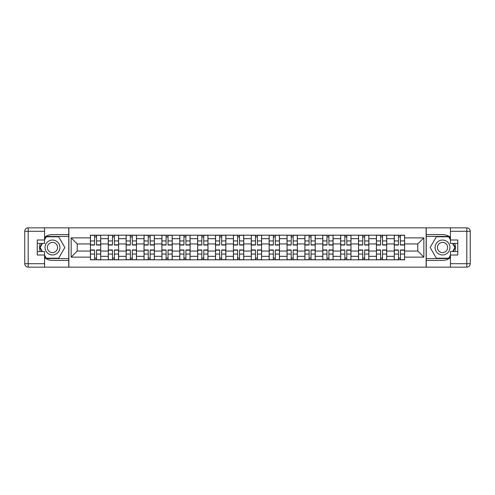 <?xml version="1.0" encoding="UTF-8"?>
<svg xmlns="http://www.w3.org/2000/svg" width="495" height="495" viewBox="0 0 495 495"><rect width="100%" height="100%" fill="white"/><g stroke="black" fill="none" stroke-linecap="round" stroke-linejoin="round"><path stroke-width="0.74" d="M44.575 257.678A12.889 12.889 0 0 0 52.476 260.389L68.749 260.389L68.749 267.151L426.251 267.151L426.251 260.389L442.524 260.389A12.889 12.889 0 0 0 450.425 257.678M450.425 237.322A12.889 12.889 0 0 0 442.524 234.611L426.251 234.611L426.251 227.849L68.749 227.849L68.749 234.611L52.476 234.611A12.889 12.889 0 0 0 44.575 237.322M108.281 259.819L108.281 238.677L100.72 238.677L100.72 259.819M100.72 238.677L100.72 235.181M108.281 238.677L108.281 235.181M118.596 235.181L118.596 259.819M126.157 259.819L126.157 235.181M136.472 235.181L136.472 259.819M144.033 259.819L144.033 235.181M154.341 235.181L154.341 259.819M161.908 259.819L161.908 235.181M172.217 235.181L172.217 259.819M179.784 259.819L179.784 235.181M190.092 235.181L190.092 259.819M197.654 259.819L197.654 235.181M207.968 235.181L207.968 259.819M215.529 259.819L215.529 235.181M225.844 235.181L225.844 259.819M233.405 259.819L233.405 235.181M243.719 235.181L243.719 259.819M251.281 259.819L251.281 235.181M261.595 235.181L261.595 259.819M269.156 259.819L269.156 235.181M279.471 235.181L279.471 259.819M287.032 259.819L287.032 235.181M297.346 235.181L297.346 259.819M304.908 259.819L304.908 235.181M315.216 235.181L315.216 259.819M322.783 259.819L322.783 235.181M333.092 235.181L333.092 259.819M340.659 259.819L340.659 235.181M350.967 235.181L350.967 259.819M358.529 259.819L358.529 235.181M368.843 235.181L368.843 259.819M376.404 259.819L376.404 235.181M386.719 235.181L386.719 259.819M394.28 259.819L394.28 235.181M394.28 251.052L386.719 251.052M376.404 251.052L368.843 251.052M358.529 251.052L350.967 251.052M340.659 251.052L333.092 251.052M322.783 251.052L315.216 251.052M304.908 251.052L297.346 251.052M287.032 251.052L279.471 251.052M269.156 251.052L261.595 251.052M251.281 251.052L243.719 251.052M233.405 251.052L225.844 251.052M215.529 251.052L207.968 251.052M197.654 251.052L190.092 251.052M179.784 251.052L172.217 251.052M161.908 251.052L154.341 251.052M144.033 251.052L136.472 251.052M126.157 251.052L118.596 251.052M108.281 251.052L100.72 251.052M394.28 243.948L386.719 243.948M376.404 243.948L368.843 243.948M358.529 243.948L350.967 243.948M340.659 243.948L333.092 243.948M322.783 243.948L315.216 243.948M304.908 243.948L297.346 243.948M287.032 243.948L279.471 243.948M269.156 243.948L261.595 243.948M251.281 243.948L243.719 243.948M233.405 243.948L225.844 243.948M215.529 243.948L207.968 243.948M197.654 243.948L190.092 243.948M179.784 243.948L172.217 243.948M161.908 243.948L154.341 243.948M144.033 243.948L136.472 243.948M126.157 243.948L118.596 243.948M108.281 243.948L100.72 243.948M77.226 251.052L90.406 251.052L90.406 243.948L77.226 243.948L77.226 251.052L71.156 257.128L71.156 237.872L90.406 237.872L90.406 243.948M404.594 243.948L404.594 251.052L417.774 251.052L417.774 243.948L404.594 243.948L404.594 235.181L90.406 235.181L90.406 237.872M404.594 237.872L423.844 237.872L423.844 257.128L404.594 257.128L404.594 251.052M90.406 251.052L90.406 259.819L404.594 259.819L404.594 257.128M90.406 257.128L71.156 257.128M426.133 267.151L426.133 227.849M68.867 267.151L68.867 227.849M96.537 258.099L94.588 258.099M94.588 236.901L96.537 236.901M114.413 258.099L112.464 258.099M112.464 236.901L114.413 236.901M132.289 258.099L130.34 258.099M130.34 236.901L132.289 236.901M150.164 258.099L148.215 258.099M148.215 236.901L150.164 236.901M168.034 258.099L166.091 258.099M166.091 236.901L168.034 236.901M185.91 258.099L183.961 258.099M183.961 236.901L185.91 236.901M203.785 258.099L201.836 258.099M201.836 236.901L203.785 236.901M221.661 258.099L219.712 258.099M219.712 236.901L221.661 236.901M239.537 258.099L237.588 258.099M237.588 236.901L239.537 236.901M257.412 258.099L255.463 258.099M255.463 236.901L257.412 236.901M275.288 258.099L273.339 258.099M273.339 236.901L275.288 236.901M293.164 258.099L291.215 258.099M291.215 236.901L293.164 236.901M311.039 258.099L309.09 258.099M309.09 236.901L311.039 236.901M328.909 258.099L326.966 258.099M326.966 236.901L328.909 236.901M346.785 258.099L344.836 258.099M344.836 236.901L346.785 236.901M364.66 258.099L362.711 258.099M362.711 236.901L364.66 236.901M382.536 258.099L380.587 258.099M380.587 236.901L382.536 236.901M400.412 258.099L398.463 258.099M398.463 236.901L400.412 236.901M71.156 237.872L77.226 243.948M417.774 251.052L423.844 257.128M417.774 243.948L423.844 237.872M96.537 245.037L96.537 235.298L100.664 235.298L100.664 245.037L96.537 245.037M94.588 236.789L96.537 236.789M96.537 235.298L90.461 235.298L90.461 245.037L94.588 245.037L94.588 235.298L92.93 235.298M94.588 249.963L94.588 259.702L90.461 259.702L90.461 249.963L94.588 249.963M96.537 258.211L94.588 258.211M94.588 259.702L100.664 259.702L100.664 249.963L96.537 249.963L96.537 259.702L98.196 259.702M114.413 245.037L114.413 235.298L118.534 235.298L118.534 245.037L114.413 245.037M112.464 236.789L114.413 236.789M114.413 235.298L108.337 235.298L108.337 245.037L112.464 245.037L112.464 235.298L110.8 235.298M132.289 245.037L132.289 235.298L136.41 235.298L136.41 245.037L132.289 245.037M130.34 236.789L132.289 236.789M132.289 235.298L126.213 235.298L126.213 245.037L130.34 245.037L130.34 235.298L128.675 235.298M40.25 243.435A12.889 12.889 0 0 0 40.25 251.565M68.749 227.849L44.575 227.849L44.575 243.435L37.243 243.435M68.749 267.151L28.19 267.151A3.44 3.44 0 0 1 24.75 263.711L24.75 231.289A3.44 3.44 0 0 1 28.19 227.849L44.575 227.849M68.749 260.389L68.749 234.611M37.243 251.565L44.575 251.565L44.575 267.151M44.575 239.995L37.243 239.995L37.243 255.005L44.575 255.005M68.749 236.443L46.097 236.443L44.575 239.079M44.575 255.921L46.097 258.557L68.749 258.557M42.063 243.435L39.711 247.5L42.063 251.565M454.75 251.565A12.889 12.889 0 0 0 454.75 243.435M426.251 267.151L450.425 267.151L450.425 251.565L457.757 251.565M426.251 227.849L466.81 227.849A3.44 3.44 0 0 1 470.25 231.289L470.25 263.711A3.44 3.44 0 0 1 466.81 267.151L450.425 267.151M426.251 234.611L426.251 260.389M457.757 243.435L450.425 243.435L450.425 227.849M450.425 255.005L457.757 255.005L457.757 239.995L450.425 239.995M426.251 258.557L448.903 258.557L450.425 255.921M450.425 239.079L448.903 236.443L426.251 236.443M452.937 251.565L455.289 247.5L452.937 243.435M45.033 247.5A7.45 7.45 0 0 0 52.476 254.95A7.45 7.45 0 0 0 59.926 247.5A7.45 7.45 0 0 0 52.476 240.05A7.45 7.45 0 0 0 45.033 247.5M47.378 247.5A5.099 5.099 0 0 0 52.476 252.599A5.099 5.099 0 0 0 57.581 247.5A5.099 5.099 0 0 0 52.476 242.401A5.099 5.099 0 0 0 47.378 247.5M44.575 239.766L46.295 236.789L58.664 236.789L64.851 247.5L58.664 258.211L46.295 258.211L44.575 255.234M42.459 251.565L40.107 247.5L42.459 243.435M435.074 247.5A7.45 7.45 0 0 0 442.524 254.95A7.45 7.45 0 0 0 449.967 247.5A7.45 7.45 0 0 0 442.524 240.05A7.45 7.45 0 0 0 435.074 247.5M437.419 247.5A5.099 5.099 0 0 0 442.524 252.599A5.099 5.099 0 0 0 447.622 247.5A5.099 5.099 0 0 0 442.524 242.401A5.099 5.099 0 0 0 437.419 247.5M450.425 255.234L448.705 258.211L436.336 258.211L430.149 247.5L436.336 236.789L448.705 236.789L450.425 239.766M452.541 243.435L454.893 247.5L452.541 251.565M112.464 249.963L112.464 259.702L108.337 259.702L108.337 249.963L112.464 249.963M114.413 258.211L112.464 258.211M112.464 259.702L118.534 259.702L118.534 249.963L114.413 249.963L114.413 259.702L116.071 259.702M130.34 249.963L130.34 259.702L126.213 259.702L126.213 249.963L130.34 249.963M132.289 258.211L130.34 258.211M130.34 259.702L136.41 259.702L136.41 249.963L132.289 249.963L132.289 259.702L133.947 259.702M150.164 245.037L150.164 235.298L154.285 235.298L154.285 245.037L150.164 245.037M148.215 236.789L150.164 236.789M150.164 235.298L144.088 235.298L144.088 245.037L148.215 245.037L148.215 235.298L146.551 235.298M168.034 245.037L168.034 235.298L172.161 235.298L172.161 245.037L168.034 245.037M166.091 236.789L168.034 236.789M168.034 235.298L161.964 235.298L161.964 245.037L166.091 245.037L166.091 235.298L164.427 235.298M185.91 245.037L185.91 235.298L190.037 235.298L190.037 245.037L185.91 245.037M183.961 236.789L185.91 236.789M185.91 235.298L179.84 235.298L179.84 245.037L183.961 245.037L183.961 235.298L182.302 235.298M148.215 249.963L148.215 259.702L144.088 259.702L144.088 249.963L148.215 249.963M150.164 258.211L148.215 258.211M148.215 259.702L154.285 259.702L154.285 249.963L150.164 249.963L150.164 259.702L151.823 259.702M166.091 249.963L166.091 259.702L161.964 259.702L161.964 249.963L166.091 249.963M168.034 258.211L166.091 258.211M166.091 259.702L172.161 259.702L172.161 249.963L168.034 249.963L168.034 259.702L169.698 259.702M183.961 249.963L183.961 259.702L179.84 259.702L179.84 249.963L183.961 249.963M185.91 258.211L183.961 258.211M183.961 259.702L190.037 259.702L190.037 249.963L185.91 249.963L185.91 259.702L187.574 259.702M203.785 245.037L203.785 235.298L207.912 235.298L207.912 245.037L203.785 245.037M201.836 236.789L203.785 236.789M203.785 235.298L197.715 235.298L197.715 245.037L201.836 245.037L201.836 235.298L200.178 235.298M201.836 249.963L201.836 259.702L197.715 259.702L197.715 249.963L201.836 249.963M203.785 258.211L201.836 258.211M201.836 259.702L207.912 259.702L207.912 249.963L203.785 249.963L203.785 259.702L205.45 259.702M221.661 245.037L221.661 235.298L225.788 235.298L225.788 245.037L221.661 245.037M219.712 236.789L221.661 236.789M221.661 235.298L215.591 235.298L215.591 245.037L219.712 245.037L219.712 235.298L218.054 235.298M219.712 249.963L219.712 259.702L215.591 259.702L215.591 249.963L219.712 249.963M221.661 258.211L219.712 258.211M219.712 259.702L225.788 259.702L225.788 249.963L221.661 249.963L221.661 259.702L223.325 259.702M239.537 245.037L239.537 235.298L243.664 235.298L243.664 245.037L239.537 245.037M237.588 236.789L239.537 236.789M239.537 235.298L233.461 235.298L233.461 245.037L237.588 245.037L237.588 235.298L235.929 235.298M237.588 249.963L237.588 259.702L233.461 259.702L233.461 249.963L237.588 249.963M239.537 258.211L237.588 258.211M237.588 259.702L243.664 259.702L243.664 249.963L239.537 249.963L239.537 259.702L241.195 259.702M257.412 245.037L257.412 235.298L261.539 235.298L261.539 245.037L257.412 245.037M255.463 236.789L257.412 236.789M257.412 235.298L251.336 235.298L251.336 245.037L255.463 245.037L255.463 235.298L253.805 235.298M255.463 249.963L255.463 259.702L251.336 259.702L251.336 249.963L255.463 249.963M257.412 258.211L255.463 258.211M255.463 259.702L261.539 259.702L261.539 249.963L257.412 249.963L257.412 259.702L259.071 259.702M275.288 245.037L275.288 235.298L279.409 235.298L279.409 245.037L275.288 245.037M273.339 236.789L275.288 236.789M275.288 235.298L269.212 235.298L269.212 245.037L273.339 245.037L273.339 235.298L271.675 235.298M273.339 249.963L273.339 259.702L269.212 259.702L269.212 249.963L273.339 249.963M275.288 258.211L273.339 258.211M273.339 259.702L279.409 259.702L279.409 249.963L275.288 249.963L275.288 259.702L276.946 259.702M293.164 245.037L293.164 235.298L297.285 235.298L297.285 245.037L293.164 245.037M291.215 236.789L293.164 236.789M293.164 235.298L287.088 235.298L287.088 245.037L291.215 245.037L291.215 235.298L289.55 235.298M291.215 249.963L291.215 259.702L287.088 259.702L287.088 249.963L291.215 249.963M293.164 258.211L291.215 258.211M291.215 259.702L297.285 259.702L297.285 249.963L293.164 249.963L293.164 259.702L294.822 259.702M311.039 245.037L311.039 235.298L315.16 235.298L315.16 245.037L311.039 245.037M309.09 236.789L311.039 236.789M311.039 235.298L304.963 235.298L304.963 245.037L309.09 245.037L309.09 235.298L307.426 235.298M309.09 249.963L309.09 259.702L304.963 259.702L304.963 249.963L309.09 249.963M311.039 258.211L309.09 258.211M309.09 259.702L315.16 259.702L315.16 249.963L311.039 249.963L311.039 259.702L312.698 259.702M328.909 245.037L328.909 235.298L333.036 235.298L333.036 245.037L328.909 245.037M326.966 236.789L328.909 236.789M328.909 235.298L322.839 235.298L322.839 245.037L326.966 245.037L326.966 235.298L325.302 235.298M326.966 249.963L326.966 259.702L322.839 259.702L322.839 249.963L326.966 249.963M328.909 258.211L326.966 258.211M326.966 259.702L333.036 259.702L333.036 249.963L328.909 249.963L328.909 259.702L330.573 259.702M346.785 245.037L346.785 235.298L350.912 235.298L350.912 245.037L346.785 245.037M344.836 236.789L346.785 236.789M346.785 235.298L340.715 235.298L340.715 245.037L344.836 245.037L344.836 235.298L343.177 235.298M344.836 249.963L344.836 259.702L340.715 259.702L340.715 249.963L344.836 249.963M346.785 258.211L344.836 258.211M344.836 259.702L350.912 259.702L350.912 249.963L346.785 249.963L346.785 259.702L348.449 259.702M364.66 245.037L364.66 235.298L368.787 235.298L368.787 245.037L364.66 245.037M362.711 236.789L364.66 236.789M364.66 235.298L358.59 235.298L358.59 245.037L362.711 245.037L362.711 235.298L361.053 235.298M362.711 249.963L362.711 259.702L358.59 259.702L358.59 249.963L362.711 249.963M364.66 258.211L362.711 258.211M362.711 259.702L368.787 259.702L368.787 249.963L364.66 249.963L364.66 259.702L366.325 259.702M382.536 245.037L382.536 235.298L386.663 235.298L386.663 245.037L382.536 245.037M380.587 236.789L382.536 236.789M382.536 235.298L376.466 235.298L376.466 245.037L380.587 245.037L380.587 235.298L378.929 235.298M380.587 249.963L380.587 259.702L376.466 259.702L376.466 249.963L380.587 249.963M382.536 258.211L380.587 258.211M380.587 259.702L386.663 259.702L386.663 249.963L382.536 249.963L382.536 259.702L384.2 259.702M400.412 245.037L400.412 235.298L404.539 235.298L404.539 245.037L400.412 245.037M398.463 236.789L400.412 236.789M400.412 235.298L394.336 235.298L394.336 245.037L398.463 245.037L398.463 235.298L396.804 235.298M398.463 249.963L398.463 259.702L394.336 259.702L394.336 249.963L398.463 249.963M400.412 258.211L398.463 258.211M398.463 259.702L404.539 259.702L404.539 249.963L400.412 249.963L400.412 259.702L402.07 259.702M376.404 238.677L368.843 238.677M358.529 238.677L350.967 238.677M340.659 238.677L333.092 238.677M322.783 238.677L315.216 238.677M304.908 238.677L297.346 238.677M287.032 238.677L279.471 238.677M269.156 238.677L261.595 238.677M251.281 238.677L243.719 238.677M233.405 238.677L225.844 238.677M215.529 238.677L207.968 238.677M197.654 238.677L190.092 238.677M179.784 238.677L172.217 238.677M161.908 238.677L154.341 238.677M144.033 238.677L136.472 238.677M126.157 238.677L118.596 238.677M394.28 238.677L386.719 238.677M376.404 256.323L368.843 256.323M358.529 256.323L350.967 256.323M340.659 256.323L333.092 256.323M322.783 256.323L315.216 256.323M304.908 256.323L297.346 256.323M287.032 256.323L279.471 256.323M269.156 256.323L261.595 256.323M251.281 256.323L243.719 256.323M233.405 256.323L225.844 256.323M215.529 256.323L207.968 256.323M197.654 256.323L190.092 256.323M179.784 256.323L172.217 256.323M161.908 256.323L154.341 256.323M144.033 256.323L136.472 256.323M126.157 256.323L118.596 256.323M108.281 256.323L100.72 256.323M394.28 256.323L386.719 256.323M96.537 244.796L100.664 244.796M96.537 240.923L100.664 240.923M90.461 244.796L94.588 244.796M90.461 240.923L94.588 240.923M94.588 250.204L90.461 250.204M94.588 254.077L90.461 254.077M100.664 250.204L96.537 250.204M100.664 254.077L96.537 254.077M114.413 244.796L118.534 244.796M114.413 240.923L118.534 240.923M108.337 244.796L112.464 244.796M108.337 240.923L112.464 240.923M132.289 244.796L136.41 244.796M132.289 240.923L136.41 240.923M126.213 244.796L130.34 244.796M126.213 240.923L130.34 240.923M44.575 231.289L28.19 231.289L28.19 263.711L44.575 263.711M24.75 231.289L28.19 231.289L28.19 227.849M28.19 267.151L28.19 263.711L24.75 263.711M450.425 263.711L466.81 263.711L466.81 231.289L450.425 231.289M470.25 263.711L466.81 263.711L466.81 267.151M466.81 227.849L466.81 231.289L470.25 231.289M112.464 250.204L108.337 250.204M112.464 254.077L108.337 254.077M118.534 250.204L114.413 250.204M118.534 254.077L114.413 254.077M130.34 250.204L126.213 250.204M130.34 254.077L126.213 254.077M136.41 250.204L132.289 250.204M136.41 254.077L132.289 254.077M150.164 244.796L154.285 244.796M150.164 240.923L154.285 240.923M144.088 244.796L148.215 244.796M144.088 240.923L148.215 240.923M168.034 244.796L172.161 244.796M168.034 240.923L172.161 240.923M161.964 244.796L166.091 244.796M161.964 240.923L166.091 240.923M185.91 244.796L190.037 244.796M185.91 240.923L190.037 240.923M179.84 244.796L183.961 244.796M179.84 240.923L183.961 240.923M148.215 250.204L144.088 250.204M148.215 254.077L144.088 254.077M154.285 250.204L150.164 250.204M154.285 254.077L150.164 254.077M166.091 250.204L161.964 250.204M166.091 254.077L161.964 254.077M172.161 250.204L168.034 250.204M172.161 254.077L168.034 254.077M183.961 250.204L179.84 250.204M183.961 254.077L179.84 254.077M190.037 250.204L185.91 250.204M190.037 254.077L185.91 254.077M203.785 244.796L207.912 244.796M203.785 240.923L207.912 240.923M197.715 244.796L201.836 244.796M197.715 240.923L201.836 240.923M201.836 250.204L197.715 250.204M201.836 254.077L197.715 254.077M207.912 250.204L203.785 250.204M207.912 254.077L203.785 254.077M221.661 244.796L225.788 244.796M221.661 240.923L225.788 240.923M215.591 244.796L219.712 244.796M215.591 240.923L219.712 240.923M219.712 250.204L215.591 250.204M219.712 254.077L215.591 254.077M225.788 250.204L221.661 250.204M225.788 254.077L221.661 254.077M239.537 244.796L243.664 244.796M239.537 240.923L243.664 240.923M233.461 244.796L237.588 244.796M233.461 240.923L237.588 240.923M237.588 250.204L233.461 250.204M237.588 254.077L233.461 254.077M243.664 250.204L239.537 250.204M243.664 254.077L239.537 254.077M257.412 244.796L261.539 244.796M257.412 240.923L261.539 240.923M251.336 244.796L255.463 244.796M251.336 240.923L255.463 240.923M255.463 250.204L251.336 250.204M255.463 254.077L251.336 254.077M261.539 250.204L257.412 250.204M261.539 254.077L257.412 254.077M275.288 244.796L279.409 244.796M275.288 240.923L279.409 240.923M269.212 244.796L273.339 244.796M269.212 240.923L273.339 240.923M273.339 250.204L269.212 250.204M273.339 254.077L269.212 254.077M279.409 250.204L275.288 250.204M279.409 254.077L275.288 254.077M293.164 244.796L297.285 244.796M293.164 240.923L297.285 240.923M287.088 244.796L291.215 244.796M287.088 240.923L291.215 240.923M291.215 250.204L287.088 250.204M291.215 254.077L287.088 254.077M297.285 250.204L293.164 250.204M297.285 254.077L293.164 254.077M311.039 244.796L315.16 244.796M311.039 240.923L315.16 240.923M304.963 244.796L309.09 244.796M304.963 240.923L309.09 240.923M309.09 250.204L304.963 250.204M309.09 254.077L304.963 254.077M315.16 250.204L311.039 250.204M315.16 254.077L311.039 254.077M328.909 244.796L333.036 244.796M328.909 240.923L333.036 240.923M322.839 244.796L326.966 244.796M322.839 240.923L326.966 240.923M326.966 250.204L322.839 250.204M326.966 254.077L322.839 254.077M333.036 250.204L328.909 250.204M333.036 254.077L328.909 254.077M346.785 244.796L350.912 244.796M346.785 240.923L350.912 240.923M340.715 244.796L344.836 244.796M340.715 240.923L344.836 240.923M344.836 250.204L340.715 250.204M344.836 254.077L340.715 254.077M350.912 250.204L346.785 250.204M350.912 254.077L346.785 254.077M364.66 244.796L368.787 244.796M364.66 240.923L368.787 240.923M358.59 244.796L362.711 244.796M358.59 240.923L362.711 240.923M362.711 250.204L358.59 250.204M362.711 254.077L358.59 254.077M368.787 250.204L364.66 250.204M368.787 254.077L364.66 254.077M382.536 244.796L386.663 244.796M382.536 240.923L386.663 240.923M376.466 244.796L380.587 244.796M376.466 240.923L380.587 240.923M380.587 250.204L376.466 250.204M380.587 254.077L376.466 254.077M386.663 250.204L382.536 250.204M386.663 254.077L382.536 254.077M400.412 244.796L404.539 244.796M400.412 240.923L404.539 240.923M394.336 244.796L398.463 244.796M394.336 240.923L398.463 240.923M398.463 250.204L394.336 250.204M398.463 254.077L394.336 254.077M404.539 250.204L400.412 250.204M404.539 254.077L400.412 254.077"/></g></svg>

